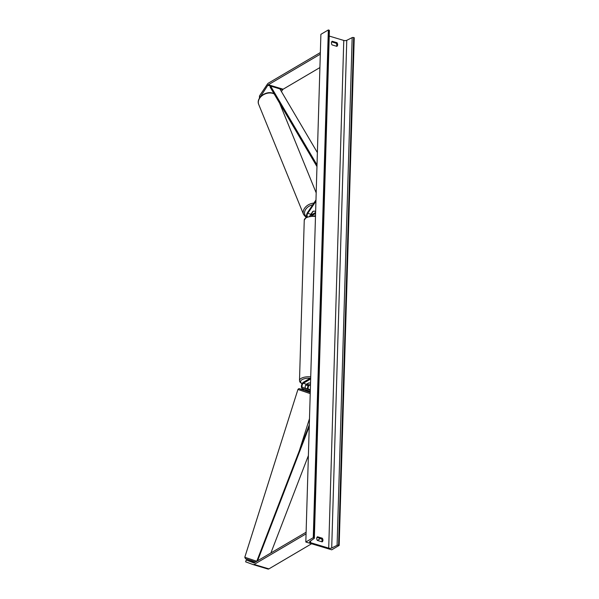 <?xml version="1.0" encoding="UTF-8"?>
<svg xmlns="http://www.w3.org/2000/svg" width="599" height="599" viewBox="0 0 599 599"><rect width="100%" height="100%" fill="white"/><g stroke="black" fill="none" stroke-linecap="round" stroke-linejoin="round"><path stroke-width="0.9" d="M310.499 384.333L309.728 384.79A2.231 0.913 1.7 0 1 307.137 384.011L308.912 382.971A2.231 0.913 1.7 0 1 310.537 383.143A2.231 0.913 -178.3 0 0 308.582 382.993L306.471 384.236A2.231 1.108 -73.3 0 0 305.228 386.452A2.231 1.108 -73.3 0 0 305.745 388.392L310.334 389.897M310.694 377.962L303.356 382.274A3.339 1.67 -73.3 0 0 301.492 385.591A3.339 1.67 -73.3 0 0 302.263 388.511L310.289 391.454M310.664 378.98L303.326 383.293A2.231 1.108 -73.3 0 0 302.083 385.501A2.231 1.108 -73.3 0 0 302.592 387.448L310.327 390.278M310.334 389.882L308.702 389.283A2.231 1.108 106.7 0 1 308.193 387.336A2.231 1.108 106.7 0 1 309.436 385.127L310.499 384.506M307.542 388.946A3.339 1.67 106.7 0 1 308.755 384.753M254.38 562.678L246.249 559.96L253.662 562.888A1.782 0.891 -73.3 0 0 253.691 562.895A1.782 0.891 -73.3 0 0 254.156 562.813L306.111 532.226M246.182 560.147L245.642 561.84L253.122 564.587A3.564 1.775 -73.3 0 0 253.175 564.602A3.564 1.775 -73.3 0 0 254.103 564.438L306.067 533.851M253.227 564.617L267.925 569.035A3.564 1.775 -73.3 0 0 267.978 569.05A3.564 1.775 -73.3 0 0 268.906 568.885L311.585 543.765M317.335 540.38L320.577 538.471M281.425 91.535L282.638 89.723A1.782 0.891 106.7 0 1 283.14 89.214L319.903 67.575M259.914 97.517L267.835 85.275A1.782 0.891 106.7 0 1 268.345 84.766L320.3 54.18M259.921 97.083L259.472 95.967L267.386 84.16A3.564 1.775 106.7 0 1 268.389 83.141L320.353 52.555M259.472 95.967L259.427 98.243M312.259 214.42A2.231 1.647 -22.2 0 1 311.57 213.716A2.231 1.647 -22.2 0 1 311.547 213.663L313.127 211.312A2.231 1.647 -22.2 0 1 314.737 211.23A2.231 1.647 -22.2 0 1 315.621 211.881A2.231 1.647 -22.2 0 0 314.737 211.23A2.231 1.647 -22.2 0 0 312.82 211.44L310.911 214.292A2.231 1.108 106.7 0 0 310.364 215.535M306.621 217.063A3.339 1.67 106.7 0 1 307.482 212.645L315.973 199.976M307.422 216.703A2.231 1.108 106.7 0 1 307.766 213.341L315.943 201.152M315.606 212.45L309.413 216.097M315.576 213.469L311.697 215.745M251.61 561.495L253.033 562.251M307.452 390.413L305.872 389.874L305.602 390.72L308.77 391.776L309.848 392.068L310.117 391.214M305.872 389.874L307.444 390.428M305.819 542.028L331.726 549.815L339.169 545.427L338.592 545.255A1.116 0.457 -178.3 0 0 337.095 545.315L331.704 548.01A2.231 0.913 1.7 0 1 328.709 548.13L310.574 542.687A2.231 0.913 1.7 0 1 309.593 541.885A2.231 0.913 1.7 0 1 309.878 541.451L314.19 538.434A1.116 0.457 -178.3 0 0 314.34 538.216A1.116 0.457 -178.3 0 0 313.846 537.82L313.27 537.647L305.819 542.028L320.892 34.33L328.334 29.95L313.27 537.647M316.953 537.385L321.416 538.726A2.785 2.126 -120.5 0 1 321.828 541.766M336.533 46.25A2.785 2.126 59.5 0 0 336.121 43.21L331.659 41.87M332.175 41.256A2.785 2.126 59.5 0 0 331.419 42.866A2.785 2.126 59.5 0 0 332.071 44.91L336.878 46.355A2.785 2.126 59.5 0 0 336.99 42.701L332.175 41.256M316.714 538.381A2.785 2.126 -120.5 0 1 317.47 536.764L322.284 538.209A2.785 2.126 -120.5 0 1 322.172 541.87L317.365 540.425A2.785 2.126 -120.5 0 1 316.714 538.381M339.169 545.427L354.241 37.737L353.665 37.557A1.116 0.457 -178.3 0 0 352.167 37.617L346.769 40.313A2.231 0.913 1.7 0 1 343.774 40.44L329.24 36.067M329.263 30.736A1.116 0.457 -178.3 0 0 329.405 30.519A1.116 0.457 -178.3 0 0 328.911 30.122L328.334 29.95M322.284 538.209L321.416 538.726M336.99 42.701L336.121 43.21M257.563 560.806L309.249 426.518M270.905 552.952L308.388 455.577M256.784 561.263L309.301 424.833M317.38 152.603L279.868 88.892L270.613 86.106L317.013 164.912M270.613 86.106L270.097 87.012L316.968 166.597M303.326 383.293L306.471 384.236M302.592 387.448L305.745 388.392M308.702 389.283L310.342 389.777M309.436 385.127L310.469 385.442M254.103 564.438L268.906 568.885M267.835 85.275L282.638 89.723M268.345 84.766L283.14 89.214M307.766 213.341L310.911 214.292M310.177 378.261A8.805 3.616 -178.3 0 0 302.068 379.654A8.805 3.616 -178.3 0 0 302.128 383.719M305.737 385.052A8.805 3.616 -178.3 0 0 308.313 385.412M302.031 383.914L299.852 381.96L299.5 380.537A9.921 4.073 1.7 0 1 301.177 378.358A9.921 4.073 1.7 0 1 310.724 376.823M315.486 216.396A9.921 4.073 -178.3 0 0 305.939 217.931A9.921 4.073 -178.3 0 0 304.255 220.11L306.299 217.242L315.508 215.737M255.474 562.034L245.433 558.635L244.796 557.25L256.739 561.285M310.23 393.61L297.935 389.462L244.796 557.25M297.935 389.462L298.609 388.751C299.762 388.826 297.164 388.025 303.588 389.874L300.032 389.051L310.26 392.42M343.774 40.44L328.709 548.13M310.626 540.927L310.574 542.687M353.665 37.557L338.592 545.255M328.911 30.122L313.846 537.82M346.769 40.313L331.704 548.01M352.167 37.617L337.095 545.315M274.05 93.721L272.575 93.122C265.604 90.659 255.833 98.229 258.708 104.443A9.921 7.315 -22.2 0 1 261.995 95.735A9.921 7.315 -22.2 0 1 272.807 93.362A9.921 7.315 -22.2 0 1 274.155 93.901M313.891 203.083A9.921 7.315 157.8 0 0 303.596 214.532L258.708 104.443M306.583 216.943A8.805 6.492 -22.2 0 1 305.265 210.122A8.805 6.492 -22.2 0 1 312.715 204.836M267.978 569.05L253.175 564.602M305.677 385.157L308.26 385.509M299.5 380.537L304.255 220.11M251.797 560.634L251.528 561.48M299.373 450.62L309.481 418.694M314.34 538.216L329.405 30.519M279.606 103.155L316.182 192.863M306.029 217.415L303.596 214.532"/></g></svg>
